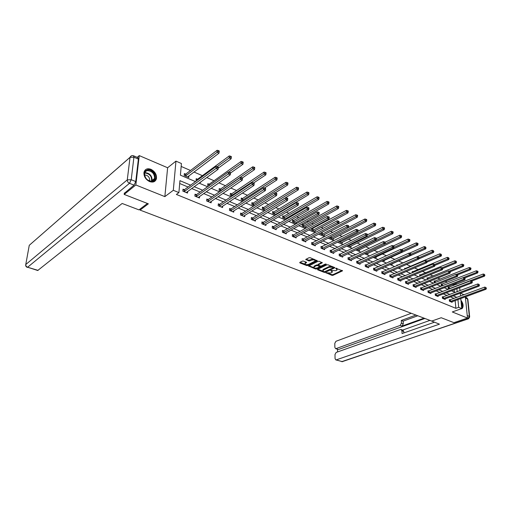 <?xml version="1.0" encoding="UTF-8"?>
<svg xmlns="http://www.w3.org/2000/svg" width="512" height="512" viewBox="0 0 512 512"><rect width="100%" height="100%" fill="white"/><g stroke="black" fill="none" stroke-linecap="round" stroke-linejoin="round"><path stroke-width="0.77" d="M326.048 272.768L331.904 275.354L332.966 275.328L342.522 270.842L335.731 268.192L337.114 269.939L336.589 270.317L335.802 270.682L330.854 270.496L332.256 272.224L330.963 272.954L326.048 272.768M149.606 181.587C153.21 182.739 155.494 181.741 156.474 178.586C156.806 174.56 154.957 171.462 150.925 169.293C147.245 168.07 144.922 169.107 143.962 172.41C143.731 176.435 145.613 179.494 149.606 181.587M460.928 308.883L462.214 308.506C463.718 306.298 463.29 303.546 460.941 300.243M303.456 261.075L302.355 261.107L299.776 262.413L299.853 262.893L306.688 265.549L307.77 265.523L317.229 260.8L310.17 257.683L309.056 257.715L305.747 259.424L308.896 260.973L311.565 260.16C313.894 259.629 315.053 259.942 315.059 261.094L308.538 264.429C306.24 264.947 305.082 264.634 305.069 263.494L306.605 262.611L306.394 262.227L303.456 261.075M137.216 157.357L139.258 155.603L135.834 184.979L124.179 194.426L148.358 203.827L140.077 210.093L431.738 321.075L441.222 317.728L453.952 322.675L467.488 318.048L452.288 311.949L461.754 308.589L458.688 307.328L455.885 308.333L176.378 194.451L178.906 192.595L173.312 190.298L175.955 161.126L181.421 163.52L180.41 175.168L195.475 181.594M135.834 184.979L164.851 196.621L173.312 190.298M317.6 269.35L317.651 269.811L324.237 272.371L325.306 272.346L334.835 267.789L328.038 264.806L326.944 264.832L317.6 269.35M315.539 268.992L308.627 266.016L318.086 261.306L319.187 261.28L322.278 262.803L318.163 264.89L320.262 266.003L321.35 265.978L325.325 264.051L326.227 264.282L316.614 268.966L315.539 268.992L315.539 268.294L315.014 268.09M124.179 194.426L124.352 193.018M467.488 318.048L465.35 296.845M140.205 208.947L140.077 210.093M455.885 308.333L455.155 300.595M454.157 298.432L450.406 296.864M447.174 295.507L443.322 293.894M440.077 292.538L436.109 290.88M432.851 289.51L428.774 287.808M425.504 286.438L421.312 284.678M418.022 283.302L413.709 281.498M410.413 280.115L405.971 278.259M402.662 276.87L398.093 274.957M394.771 273.568L390.074 271.603M386.733 270.202L381.901 268.179M378.547 266.778L373.574 264.691M370.208 263.283L365.094 261.139M361.715 259.725L356.448 257.523M353.056 256.102L347.635 253.83M344.23 252.41L338.656 250.074M335.238 248.64L329.498 246.24M326.067 244.8L320.154 242.323M316.71 240.883L310.63 238.336M307.174 236.89L300.909 234.266M297.44 232.813L290.989 230.112M287.507 228.653L280.864 225.875M277.37 224.41L270.528 221.542M267.021 220.077L259.974 217.126M256.461 215.654L249.19 212.614M245.67 211.136L238.182 208M234.643 206.522L226.925 203.29M223.386 201.805L215.43 198.477M211.872 196.986L203.674 193.555M200.109 192.058L191.648 188.518M188.077 187.021L179.693 183.514M450.016 299.923L449.299 299.622L449.44 301.222L452.102 302.323L452.045 301.734M443.034 297.024L442.304 296.723L442.445 298.336L445.146 299.45L445.094 298.848M435.936 294.08L435.187 293.773L435.322 295.392L438.074 296.531L438.022 295.91M428.71 291.085L427.955 290.771L428.083 292.403L430.88 293.562L430.829 292.928M421.363 288.032L420.589 287.718L420.71 289.357L423.558 290.534L423.514 289.888M413.882 284.934L413.101 284.608L413.21 286.266L416.109 287.462L416.064 286.79M406.272 281.773L405.472 281.446L405.581 283.11L408.531 284.333L408.486 283.642M398.522 278.56L397.709 278.227L397.811 279.904L400.813 281.146L400.768 280.435M390.63 275.29L389.805 274.944L389.894 276.634L392.954 277.901L392.915 277.171M382.598 271.955L381.76 271.61L381.843 273.312L384.96 274.598L384.922 273.843M374.419 268.563L373.562 268.211L373.638 269.92L376.813 271.232L376.774 270.458M366.086 265.107L365.216 264.749L365.28 266.47L368.512 267.808L368.48 267.008M357.6 261.587L356.71 261.216L356.768 262.957L360.058 264.314L360.032 263.488M348.947 257.997L348.038 257.626L348.09 259.373L351.443 260.762L351.418 259.904M340.134 254.342L339.206 253.958L339.245 255.725L342.669 257.133L342.643 256.25M331.149 250.618L330.208 250.227L330.234 252L333.722 253.44L333.702 252.525M321.984 246.816L321.024 246.419L321.043 248.205L324.595 249.677L324.589 248.73M312.646 242.944L311.667 242.534L311.674 244.339L315.296 245.83L315.29 244.851M303.117 238.989L302.118 238.573L302.112 240.39L305.811 241.914L305.811 240.902M293.402 234.957L292.378 234.534L292.365 236.365L296.134 237.92L296.141 236.864M283.482 230.848L282.445 230.413L282.413 232.256L286.266 233.843L286.278 232.749M273.363 226.65L272.301 226.208L272.262 228.064L276.192 229.683L276.211 228.544M263.034 222.362L261.952 221.914L261.894 223.782L265.907 225.44L265.939 224.25M252.493 217.99L251.386 217.53L251.315 219.411L255.411 221.107L255.456 219.866M241.722 213.523L240.595 213.056L240.512 214.95L244.691 216.678L244.742 215.386M230.726 208.96L229.568 208.48L229.472 210.394L233.747 212.16L233.811 210.803M219.488 204.301L218.31 203.814L218.195 205.741L222.56 207.539L222.643 206.125M208.006 199.539L206.803 199.04L206.669 200.979L211.136 202.822L211.226 201.338M196.275 194.669L195.04 194.163L194.893 196.115L199.456 198.003L199.565 196.442M184.275 189.696L183.014 189.171L182.848 191.142L187.514 193.069L187.648 191.43M453.728 285.408L452.582 284.493M447.309 282.195L445.242 281.299M440.256 279.13L437.779 278.054M433.082 276.013L430.17 274.746M425.786 272.838L422.426 271.373M418.362 269.606L414.534 267.942M410.803 266.317L406.502 264.448M403.11 262.976L398.483 260.96M394.95 259.424L390.528 257.498M386.586 255.789L382.419 253.971M378.067 252.083L374.157 250.381M369.376 248.301L365.747 246.72M360.518 244.448L357.171 242.995M351.482 240.518L348.435 239.194M342.266 236.512L339.526 235.322M332.864 232.422L330.451 231.373M327.136 229.926L326.746 229.76M323.27 228.25L321.19 227.341M317.862 225.894L316.966 225.504M313.472 223.987L311.75 223.238M308.41 221.786L306.982 221.165M303.475 219.635L302.118 219.046M298.765 217.587L296.787 216.73M293.267 215.2L292.288 214.771M288.922 213.306L286.368 212.198M282.842 210.662L282.259 210.406M278.886 208.941L275.731 207.571M268.634 204.486L264.858 202.842M258.17 199.93L253.747 198.01M247.488 195.283L242.387 193.069M236.576 190.541L230.771 188.013M225.427 185.69L218.886 182.848M214.042 180.736L206.733 177.562M202.4 175.674L193.958 172.006M190.502 170.496L181.171 166.438M454.349 292.038L454.138 289.779M448.864 287.238L448.147 286.931L448.294 288.512L449.37 288.966M441.933 284.262L441.203 283.949L441.338 285.536L442.144 285.882M434.88 281.235L434.138 280.915L434.272 282.509L434.797 282.733M427.706 278.15L426.957 277.83L427.315 279.533M420.41 275.014L419.642 274.688L419.757 276.25M412.986 271.827L412.205 271.488L412.294 272.806M405.427 268.576L404.634 268.237L404.704 269.293M397.741 265.274L396.934 264.928L396.979 265.702M399.974 267.29L400.013 267.853L399.334 267.565M389.645 261.798L389.088 261.562L389.114 262.035M392.173 263.77L392.211 264.518L391.155 264.064M384.237 260.352L384.275 261.126L382.816 260.499M376.16 256.87L376.198 257.664L374.317 256.864M367.93 253.318L367.968 254.144L365.658 253.158M359.552 249.709L359.584 250.56L356.826 249.382M351.014 246.029L351.04 246.906L347.821 245.53M342.317 242.272L342.336 243.181L338.944 241.446M333.453 238.451L333.472 239.392L330.016 237.907L330.003 237.21M324.422 234.547L324.429 235.52L320.909 234.016L320.896 232.87M312.589 228.691L311.77 228.339M315.206 230.573L315.213 231.578L311.622 230.042L311.616 228.422M303.149 224.64L302.157 224.211L302.157 225.99L305.818 227.558L305.818 226.515M293.523 220.499L292.512 220.07L292.499 221.862L296.237 223.462L296.243 222.374M283.706 216.282L282.675 215.84L282.65 217.645L286.323 219.219M286.477 218.15L286.458 219.142M273.69 211.981L272.634 211.526L272.595 213.344L275.93 214.778M276.506 213.837L276.499 214.438M263.462 207.584L262.387 207.123L262.336 208.96L265.318 210.234M253.03 203.104L251.93 202.63L251.866 204.48L254.47 205.594M242.374 198.528L241.254 198.042L241.171 199.904L243.392 200.851M231.494 193.85L230.349 193.363L230.253 195.232L232.064 196.006M220.384 189.075L219.213 188.576L219.104 190.464L220.486 191.059M209.03 184.198L207.834 183.686L207.706 185.587L208.653 185.99M197.427 179.213L196.211 178.694L196.064 180.608L196.544 180.813M200.614 182.003L200.576 182.534L200.141 182.349M185.568 174.118L184.326 173.587L184.166 175.514L188.774 177.485L188.909 175.802M164.851 196.621L167.622 167.75L139.258 155.603M167.622 167.75L175.955 161.126M453.683 284.973L456.442 283.904L456.998 284.147M464.07 294.758L460.326 293.152M190.611 185.165L179.936 180.666L178.906 192.595M456.941 297.402L453.197 295.821M449.965 294.458L446.106 292.832M442.861 291.469L438.899 289.798M435.642 288.422L431.565 286.707M428.288 285.325L424.096 283.558M420.806 282.176L416.493 280.352M413.197 278.963L408.755 277.094M405.44 275.699L400.877 273.773M397.549 272.371L392.851 270.394M389.51 268.986L384.672 266.944M381.318 265.53L376.346 263.437M372.979 262.016L367.859 259.859M364.48 258.432L359.206 256.211M355.814 254.784L350.394 252.499M346.982 251.059L341.402 248.71M337.984 247.27L332.237 244.845M328.8 243.398L322.886 240.909M319.437 239.456L313.35 236.89M309.888 235.43L303.616 232.787M300.147 231.322L293.69 228.602M290.202 227.136L283.552 224.333M280.051 222.854L273.197 219.968M269.69 218.49L262.63 215.514M259.11 214.029L251.834 210.963M248.301 209.478L240.806 206.317M237.261 204.826L229.536 201.568M225.984 200.07L218.016 196.71M214.451 195.213L206.234 191.75M202.662 190.246L194.189 186.675M458.688 307.328L457.946 299.571M459.706 287.654L460 290.675M460.25 293.184L460.531 296.07M460.768 298.528L461.754 308.589M457.197 291.731L456.909 288.723M456.486 284.346L456.442 283.904M199.072 183.123L207.578 186.752M211.162 188.282L219.405 191.802M222.976 193.325L230.976 196.736M234.534 198.259L242.291 201.568M245.843 203.085L253.363 206.291M256.909 207.802L264.205 210.912M267.731 212.422L274.81 215.443M278.33 216.941L285.203 219.872M288.704 221.37L295.373 224.211M298.867 225.702L305.338 228.467M308.819 229.952L315.104 232.634M318.566 234.112L324.672 236.71M328.122 238.189L334.048 240.717M337.491 242.182L343.245 244.64M346.669 246.099L352.262 248.486M355.674 249.939L361.101 252.256M364.499 253.709L369.773 255.955M373.158 257.402L378.285 259.584M381.658 261.024L386.637 263.149M389.99 264.582L394.829 266.643M398.176 268.07L402.874 270.08M406.208 271.501L410.771 273.446M414.086 274.861L418.528 276.755M421.83 278.163L426.144 280.006M429.434 281.408L433.632 283.2M436.902 284.595L440.979 286.336M444.237 287.725L448.205 289.414M451.45 290.803L455.302 292.448M332.256 271.514L332.064 270.656M337.12 269.222L336.896 268.333M328.173 273.216L331.891 274.669L332.954 274.637L342.067 270.394M333.427 267.795L334.387 267.334M317.888 269.21L323.072 271.232M324.346 271.795L333.427 267.789L332.486 267.219L329.018 267.315L322.912 270.349L323.539 271.482L324.346 271.795M333.427 267.629L333.434 266.95M331.955 266.362L329.005 266.611L329.018 267.315M322.893 270.374L323.398 269.306L329.005 266.611M314.176 267.763L309.056 265.773M321.85 262.336L318.157 264.429M321.242 266.022L319.674 266.784M317.261 267.949L316.614 268.269L316.614 268.966M314.4 266.694L314.003 266.976C314.022 268.09 315.162 268.39 317.434 267.878L319.738 266.726L317.638 265.613L316.55 265.638L314.4 266.694L314.394 265.99L314.003 266.918M319.731 266.483L319.744 265.805M314.394 265.99L316.544 264.941L318.15 265.114M315.539 268.294L316.614 268.269M305.069 263.45L305.069 262.79L306.182 262.144M315.059 260.422L314.893 259.565M314.016 259.219L311.565 259.45L311.565 260.16M306.157 259.181L308.896 260.262L311.565 259.45M306.221 264.666L307.77 264.819L316.806 260.333M300.058 262.266L305.19 264.262M471.629 281.088L484.506 276.154L483.405 275.642L483.219 274.022L448.192 287.366M484.461 275.008L484.896 275.213L484.384 274.362L484.461 275.008L483.405 275.642L449.005 288.813M484.896 275.213L484.506 276.154M483.219 274.022L484.384 274.362M450.163 301.517L484.896 288.762L486.003 289.254L451.386 302.029M449.338 300.045L484.71 287.11L484.896 288.762L486.4 288.32L485.882 287.462L485.958 288.122M485.882 287.462L484.71 287.11M486.003 289.254L486.4 288.32M461.101 301.901C462.387 304.32 462.579 306.285 461.677 307.808M461.594 306.938L461.229 303.2M461.37 308.877L461.76 308.634C463.162 306.784 462.912 304.269 461.018 301.082M147.648 169.99C153.978 168.877 158.637 180.794 152.128 181.466C145.766 182.694 141.037 170.547 147.648 169.99M151.725 181.229C153.28 180.947 154.246 180.019 154.624 178.438C154.509 173.728 152.16 171.117 147.578 170.611C145.958 170.88 144.966 171.84 144.608 173.504C144.819 178.227 147.187 180.8 151.725 181.229M149.549 181.011L149.715 180.48C149.632 177.139 147.962 175.296 144.717 174.957L144.57 174.982M154.4 181.542L156.045 178.874C157.184 174.451 151.744 168.358 147.315 169.139M430.406 320.57L439.462 324.16L336.282 359.872L342.214 361.658L467.872 318.822L466.656 318.336M424.051 318.15L401.997 326.093L400.154 325.427L336.077 348.602L338.163 349.44M400.154 325.427L401.453 323.174L403.302 323.846L401.997 326.093M415.949 315.072L401.293 320.454L401.453 323.174M411.245 313.28L335.949 341.286L334.797 343.328L334.867 347.411L335.584 348.634L336.077 348.602M401.178 329.562L402.912 330.182L403.757 331.462L401.907 330.803L401.062 329.523L400.39 329.555L336.147 352.454L334.989 354.502L335.066 358.643L335.808 359.904L336.282 359.872M337.53 349.242L337.581 351.942M401.907 330.803L402.067 333.562L434.387 322.227M424.89 318.47L338.726 349.427M402.624 330.08L429.933 320.39M403.757 331.462L403.846 332.934M417.792 315.77L403.136 321.133L403.302 323.846M403.136 321.133L401.293 320.454M147.43 203.469L138.982 209.875L122.15 203.469L37.722 270.496M135.757 181.555L138.381 159.091L133.92 157.197L131.219 179.718L135.757 181.555L134.048 185.133L124.314 193.35M133.638 155.834L137.965 157.677L138.381 159.091M464.755 277.965L477.6 272.954L476.48 272.435L476.301 270.803L441.242 284.39M477.542 271.795L477.99 272.006L477.92 271.347L477.472 271.142L477.542 271.795L476.48 272.435L442.067 285.843M477.99 272.006L477.6 272.954M476.301 270.803L477.472 271.142M457.722 274.803L470.573 269.702L469.434 269.171L469.261 267.526L434.176 281.37M470.502 268.525L470.957 268.736L470.893 268.077L470.432 267.866L470.502 268.525L469.434 269.171L456.429 274.349M470.957 268.736L470.573 269.702M469.261 267.526L470.432 267.866M443.174 298.637L477.926 285.645L479.053 286.144L444.422 299.149M442.342 297.152L477.747 283.981L477.926 285.645L478.995 284.998L479.45 285.203L478.925 284.333L478.995 284.998M478.925 284.333L477.747 283.981M479.053 286.144L479.45 285.203M436.07 295.699L470.835 282.47L471.981 282.982L437.338 296.224M435.226 294.208L470.656 280.794L470.835 282.47L471.91 281.818L472.371 282.022L471.84 281.152L471.91 281.818M471.84 281.152L470.656 280.794M471.981 282.982L472.371 282.022M450.317 271.686L463.424 266.387L462.266 265.85L462.099 264.192L426.989 278.291M463.341 265.197L463.802 265.414L463.738 264.749L463.27 264.538L463.341 265.197L462.266 265.85L449.318 271.098M463.802 265.414L463.424 266.387M462.099 264.192L463.27 264.538M442.733 268.531L456.141 263.014L454.963 262.47L454.803 260.8L419.68 275.162M456.045 261.811L456.518 262.029L455.981 261.139L456.045 261.811L454.963 262.47L442.08 267.789M456.518 262.029L456.141 263.014M454.803 260.8L455.981 261.139M434.957 265.35L448.73 259.578L447.526 259.027L447.373 257.344L412.237 271.974M448.621 258.362L449.101 258.579L448.557 257.683L448.621 258.362L447.526 259.027L434.662 264.435M449.101 258.579L448.73 259.578M447.373 257.344L448.557 257.683M428.838 292.717L463.61 279.238L464.781 279.763L430.125 293.248M427.987 291.219L463.443 277.555L463.61 279.238L464.698 278.586L465.165 278.79L464.634 277.907L464.698 278.586M464.634 277.907L463.443 277.555M464.781 279.763L465.165 278.79M421.478 289.677L456.256 275.949L457.446 276.48L422.79 290.221M420.627 288.173L456.096 274.253L456.256 275.949L457.357 275.283L457.83 275.501L457.286 274.605L457.357 275.283M457.286 274.605L456.096 274.253M457.446 276.48L457.83 275.501M413.997 286.586L448.768 272.595L449.978 273.139L415.328 287.136M413.133 285.075L448.614 270.886L448.768 272.595L449.875 271.93L450.355 272.147L449.811 271.245L449.875 271.93M449.811 271.245L448.614 270.886M449.978 273.139L450.355 272.147M426.931 262.17L441.178 256.083L439.955 255.52L439.808 253.824L404.666 268.736M441.056 254.842L441.549 255.072L440.998 254.17L441.056 254.842L439.955 255.52L427.046 261.05M441.549 255.072L441.178 256.083M439.808 253.824L440.998 254.17M406.374 283.443L441.139 269.184L442.374 269.734L407.738 284M405.504 281.926L440.992 267.462L441.139 269.184L442.253 268.512L442.746 268.73L442.195 267.821L442.253 268.512M442.195 267.821L440.992 267.462M442.374 269.734L442.746 268.73M418.758 258.938L433.485 252.518L432.243 251.942L432.102 250.24L396.96 265.434M433.357 251.264L433.856 251.494L433.299 250.586L433.357 251.264L432.243 251.942L419.021 257.722M433.856 251.494L433.485 252.518M432.102 250.24L433.299 250.586M398.624 280.237L433.37 265.709L434.624 266.272L400.006 280.813M397.741 278.72L433.229 263.974L433.37 265.709L434.496 265.024L434.995 265.254L434.438 264.333L434.496 265.024M434.438 264.333L433.229 263.974M434.624 266.272L434.995 265.254M391.398 264.173L425.658 248.896L424.384 248.307L424.256 246.592L409.44 253.222M425.504 247.616L426.016 247.853L425.453 246.931L425.504 247.616L424.384 248.307L410.842 254.342M426.016 247.853L425.658 248.896M424.256 246.592L425.453 246.931M390.726 276.979L425.453 262.17L426.733 262.739L392.134 277.562M389.83 275.45L425.318 260.422L425.453 262.17L426.586 261.478L427.098 261.709L426.534 260.781L426.586 261.478M426.534 260.781L425.318 260.422M426.733 262.739L427.098 261.709M383.443 260.768L417.67 245.197L416.378 244.595L416.256 242.867L401.536 249.594M417.51 243.904L418.029 244.141L417.978 243.45L417.459 243.213L417.51 243.904L416.378 244.595L402.381 250.963M418.029 244.141L417.67 245.197M416.256 242.867L417.459 243.213M382.682 273.658L417.389 258.56L418.688 259.142L384.122 274.253M381.786 272.128L417.261 256.8L417.389 258.56L418.528 257.862L419.046 258.093L418.995 257.389L418.477 257.158L418.528 257.862M418.477 257.158L417.261 256.8M418.688 259.142L419.046 258.093M375.347 257.306L409.542 241.427L408.224 240.819L408.102 239.078L393.459 245.907M409.363 240.115L409.888 240.365L409.843 239.667L409.312 239.424L409.363 240.115L408.224 240.819L393.728 247.546M409.888 240.365L409.542 241.427M408.102 239.078L409.312 239.424M374.496 270.278L409.158 254.88L410.49 255.469L375.955 270.88M373.587 268.736L409.043 253.107L409.158 254.88L410.31 254.17L410.842 254.413L410.797 253.702L410.266 253.466L410.31 254.17M410.266 253.466L409.043 253.107M410.49 255.469L410.842 254.413M367.104 253.779L401.248 237.587L399.904 236.966L399.795 235.213L385.165 242.182M401.056 236.256L401.594 236.506L401.549 235.808L401.011 235.558L401.056 236.256L399.904 236.966L365.741 253.12M401.594 236.506L401.248 237.587M399.795 235.213L401.011 235.558M366.157 266.835L400.774 251.123L402.131 251.731L367.642 267.45M365.235 265.286L400.666 249.344L400.774 251.123L401.939 250.413L402.477 250.656L402.432 249.946L401.894 249.702L401.939 250.413M401.894 249.702L400.666 249.344M402.131 251.731L402.477 250.656M358.701 250.182L392.8 233.67L391.43 233.037L391.328 231.277L376.365 238.554M392.589 232.32L393.133 232.576L393.094 231.872L392.55 231.616L392.589 232.32L391.43 233.037L357.197 249.542M393.133 232.576L392.8 233.67M391.328 231.277L392.55 231.616M357.658 263.322L392.23 247.302L393.606 247.917L359.174 263.949M356.73 261.773L392.128 245.504L392.23 247.302L393.402 246.579L393.952 246.829L393.907 246.112L393.357 245.862L393.402 246.579M393.357 245.862L392.128 245.504M393.606 247.917L393.952 246.829M350.144 246.522L384.179 229.683L382.784 229.037L382.694 227.258L367.328 234.893L367.302 234.144L366.714 233.882L366.746 234.618L367.328 234.88L367.008 236.019L332.781 253.05M383.955 228.314L384.512 228.57L384.474 227.859L383.917 227.597L383.955 228.314L382.784 229.037L348.614 245.869M384.512 228.57L384.179 229.683M382.694 227.258L383.917 227.597M348.998 259.75L383.507 243.398L384.915 244.032L350.541 260.384M348.058 258.195L383.418 241.587L383.507 243.398L384.691 242.675L385.254 242.925L385.216 242.202L384.653 241.946L384.691 242.675M384.653 241.946L383.418 241.587M384.915 244.032L385.254 242.925M341.427 242.79L375.392 225.613L373.965 224.947L373.888 223.162L357.952 231.258M375.149 224.218L375.718 224.486L375.686 223.77L375.117 223.501L375.149 224.218L373.965 224.947L339.866 242.125M375.718 224.486L375.392 225.613M373.888 223.162L375.117 223.501M340.173 256.102L374.618 239.424L376.051 240.064L341.747 256.755M339.219 254.547L374.534 237.6L374.618 239.424L375.808 238.688L376.384 238.944L376.346 238.214L375.776 237.958L375.808 238.688M375.776 237.958L374.534 237.6M376.051 240.064L376.384 238.944M332.538 238.989L366.426 221.459L364.973 220.787L364.902 218.982L348.39 227.565M366.163 220.045L366.746 220.314L366.714 219.597L366.138 219.322L366.163 220.045L364.973 220.787L330.95 238.31M366.746 220.314L366.426 221.459M364.902 218.982L366.138 219.322M367.008 236.019L365.542 235.36L365.472 233.523L330.214 250.829M331.174 252.39L366.746 234.618M366.714 233.882L365.472 233.523M323.482 235.117L357.28 217.222L355.802 216.538L355.738 214.72L320.896 232.896M356.998 215.789L357.594 216.064L357.568 215.334L356.973 215.059L356.998 215.789L355.802 216.538L321.862 234.419M357.594 216.064L357.28 217.222M355.738 214.72L356.973 215.059M322.003 248.602L356.282 231.219L357.779 231.891L323.642 249.28M321.03 247.034L356.224 229.37L356.282 231.219L357.498 230.464L358.093 230.733L358.067 229.997L357.472 229.728L357.498 230.464M357.472 229.728L356.224 229.37M357.779 231.891L358.093 230.733M314.246 231.168L347.949 212.896L346.438 212.198L346.387 210.368L311.616 228.928M347.648 211.443L348.25 211.725L348.23 210.989L347.629 210.707L347.648 211.443L346.438 212.198L312.595 230.458M348.25 211.725L347.949 212.896M346.387 210.368L347.629 210.707M312.653 244.742L346.829 226.989L348.358 227.674L314.323 245.434M311.667 243.168L346.784 225.126L346.829 226.989L348.051 226.227L348.666 226.502L348.646 225.76L348.032 225.485L348.051 226.227M348.032 225.485L346.784 225.126M348.358 227.674L348.666 226.502M304.832 227.136L338.426 208.486L336.877 207.77L336.845 205.926L303.507 224.518L302.157 224.883M338.099 207.008L338.72 207.29L338.701 206.554L338.086 206.266L338.099 207.008L336.877 207.77L303.149 226.419M338.72 207.29L338.426 208.486M336.845 205.926L338.086 206.266M303.117 240.8L337.184 222.675L338.746 223.373L304.819 241.504M302.118 239.226L303.482 238.874L337.146 220.794L337.184 222.675L338.419 221.907L339.04 222.182L339.027 221.434L338.4 221.152L338.419 221.907M338.4 221.152L337.146 220.794M338.746 223.373L339.04 222.182M295.232 223.027L328.698 203.981L327.123 203.251L327.098 201.395L293.882 220.378L292.506 220.755M328.352 202.477L328.986 202.771L328.973 202.029L328.346 201.734L328.352 202.477L327.123 203.251L293.51 222.291M328.986 202.771L328.698 203.981M327.098 201.395L328.346 201.734M293.382 236.787L327.334 218.266L328.922 218.976L295.123 237.504M292.371 235.206L293.76 234.835L327.302 216.371L327.334 218.266L328.576 217.485L329.216 217.773L329.203 217.018L328.563 216.73L328.576 217.485M328.563 216.73L327.302 216.371M328.922 218.976L329.216 217.773M285.434 218.842L318.771 199.386L317.158 198.637L317.146 196.768L284.064 216.154L282.662 216.55M318.406 197.856L319.046 198.15L319.04 197.408L318.4 197.107L318.406 197.856L317.158 198.637L283.68 218.086M319.046 198.15L318.771 199.386M317.146 196.768L318.4 197.107M283.456 232.685L317.267 213.766L318.899 214.49L285.229 233.414M282.432 231.104L283.846 230.72L317.254 211.859L317.267 213.766L318.528 212.979L319.174 213.267L319.168 212.506L318.522 212.211L318.528 212.979M318.522 212.211L317.254 211.859M318.899 214.49L319.174 213.267M275.437 214.56L308.634 194.688L306.982 193.92L306.982 192.038L274.048 211.846L272.621 212.256M308.243 193.133L308.896 193.44L308.896 192.685L308.237 192.378L308.243 193.133L306.982 193.92L273.645 213.798M308.896 193.44L308.634 194.688M306.982 192.038L308.237 192.378M273.325 228.499L306.989 209.165L308.653 209.907L275.136 229.248M272.288 226.918L273.728 226.522L306.989 207.245L306.989 209.165L308.256 208.371L308.922 208.666L308.922 207.898L308.256 207.597L308.256 208.371M308.256 207.597L306.989 207.245M308.653 209.907L308.922 208.666M265.235 210.202L298.272 189.888L296.589 189.107L296.602 187.213L263.827 207.456L262.368 207.878M297.856 188.307L298.528 188.621L298.534 187.859L297.862 187.546L297.856 188.307L263.411 209.414M298.528 188.621L298.272 189.888M296.602 187.213L297.862 187.546M262.982 224.23L296.486 204.467L298.189 205.229L264.826 224.992M261.933 222.65L263.398 222.234L296.499 202.528L296.486 204.467L297.766 203.661L298.445 203.968L298.451 203.187L297.773 202.886L297.766 203.661M297.773 202.886L296.499 202.528M298.189 205.229L298.445 203.968M275.142 192.877L287.686 184.986L285.971 184.186L285.997 182.278L253.389 202.97L251.904 203.405M287.245 183.379L287.936 183.699L287.942 182.931L287.258 182.611L287.245 183.379L252.96 204.947M287.936 183.699L287.686 184.986M285.997 182.278L287.258 182.611M252.422 219.872L285.754 199.667L287.488 200.442L254.31 220.653M251.354 218.285L252.858 217.856L285.779 197.709L285.754 199.667L287.046 198.848L287.738 199.162L287.75 198.381L287.053 198.067L287.046 198.848M287.053 198.067L285.779 197.709M287.488 200.442L287.738 199.162M264.474 187.987L276.87 179.974L275.117 179.162L275.155 177.235L242.733 198.387L241.222 198.842M276.403 178.336L277.107 178.662L277.12 177.894L276.422 177.568L276.403 178.336L242.291 200.384M277.107 178.662L276.87 179.974M275.155 177.235L276.422 177.568M241.638 215.418L274.778 194.752L276.557 195.546L243.565 216.218M240.557 213.83L242.086 213.389L274.822 192.787L274.778 194.752L276.083 193.926L276.794 194.246L276.806 193.459L276.096 193.139L276.083 193.926M276.096 193.139L274.822 192.787M276.557 195.546L276.794 194.246M253.555 183.008L265.811 174.848L264.019 174.022L264.07 172.077L231.853 193.709L230.31 194.182M265.318 173.19L266.035 173.523L266.061 172.742L265.338 172.41L265.318 173.19L231.398 195.725M266.035 173.523L265.811 174.848M264.07 172.077L265.338 172.41M230.63 210.874L263.558 189.734L265.376 190.547L232.595 211.686M229.53 209.286L231.091 208.826L263.616 187.75L263.558 189.734L264.87 188.896L265.6 189.222L265.619 188.429L264.896 188.102L264.87 188.896M264.896 188.102L263.616 187.75M265.376 190.547L265.6 189.222M242.33 177.958L254.502 169.613L252.672 168.762L252.742 166.81L220.742 188.934L219.162 189.427M253.984 167.923L254.72 168.262L254.746 167.482L254.01 167.136L253.984 167.923L220.269 190.963M254.72 168.262L254.502 169.613M252.742 166.81L254.01 167.136M219.379 206.227L252.083 184.602L253.939 185.427L221.389 207.059M218.259 204.64L219.853 204.16L252.154 182.598L252.083 184.602L253.408 183.75L254.15 184.083L254.182 183.283L253.44 182.95L253.408 183.75M253.44 182.95L252.154 182.598M253.939 185.427L254.15 184.083M230.477 173.056L242.938 164.256L241.062 163.386L241.152 161.414L209.389 184.051L207.776 184.563M242.387 162.534L243.142 162.88L243.174 162.093L242.426 161.747L242.387 162.534L228.851 172.051M243.142 162.88L242.938 164.256M241.152 161.414L242.426 161.747M207.878 201.478L240.339 179.347L242.24 180.198L209.933 202.33M206.746 199.898L208.371 199.398L240.429 177.331L240.339 179.347L241.683 178.49L242.438 178.829L242.477 178.022L241.715 177.683L241.683 178.49M241.715 177.683L240.429 177.331M242.24 180.198L242.438 178.829M218.157 168.211L231.11 158.778L229.19 157.888L229.293 155.898L197.792 179.066L196.141 179.597M230.528 157.024L231.296 157.382L231.341 156.582L230.573 156.23L230.528 157.024L217.158 166.694M231.296 157.382L231.11 158.778M229.293 155.898L230.573 156.23M196.128 196.627L228.326 173.971L230.266 174.842L198.227 197.491M194.976 195.046L196.64 194.528L228.435 171.942L228.326 173.971L229.677 173.101L230.458 173.446L230.496 172.64L229.722 172.288L229.677 173.101M229.722 172.288L228.435 171.942M230.266 174.842L230.458 173.446M187.533 176.96L219.002 153.171L217.037 152.256L217.165 150.259L185.933 173.965L184.25 174.522M218.387 151.386L219.174 151.75L219.226 150.95L218.438 150.579L218.387 151.386L185.408 176.051M219.174 151.75L219.002 153.171M217.165 150.259L218.438 150.579M184.115 191.667L216.026 168.467L218.016 169.357L186.259 192.55M182.938 190.086L184.64 189.542L216.154 166.419L216.026 168.467L217.395 167.584L218.189 167.942L218.24 167.123L217.44 166.765L217.395 167.584M217.44 166.765L216.154 166.419M218.016 169.357L218.189 167.942M326.074 272.755L326.074 273.088M335.744 268.186L335.75 268.518M330.874 270.49L330.88 270.816M331.629 270.483L331.642 271.117M336.499 268.173L336.512 268.819M342.342 270.502L342.355 270.963M332.954 274.637L332.966 275.328M331.891 274.669L331.904 275.354M334.662 267.443L334.669 267.91M325.299 271.68L325.306 272.346M324.23 271.75L324.237 272.371M317.651 269.325L317.651 269.811M333.28 266.893L333.293 267.546M332.474 266.573L332.486 267.219M323.398 269.306L323.405 269.997M308.832 265.882L308.838 266.387M322.118 262.445L322.125 262.912M318.304 264.077L318.31 264.781M326.112 264.038L326.112 264.365M319.533 265.715L319.539 266.362M317.632 264.909L317.638 265.613M316.544 264.941L316.55 265.638M306.458 262.259L306.458 262.714M305.446 262.515L305.446 263.219M309.99 260.237L309.997 260.941M308.896 260.262L308.896 260.973M305.952 259.29L305.952 259.814M317.075 260.442L317.082 260.909M307.77 264.819L307.77 265.523M306.688 264.845L306.688 265.549M299.859 262.368L299.853 262.893M449.21 287.155L449.35 288.73M448.973 287.219L449.114 288.794M450.266 301.498L450.125 299.904M450.509 301.44L450.362 299.84M144.845 172.678L145.107 172.634C149.677 173.126 152.019 175.725 152.128 180.422L151.885 181.203M151.507 181.254C152.026 176.48 149.837 173.728 144.941 172.998L144.717 173.037M467.232 315.546L469.325 316.39L467.552 298.989L465.478 298.106M468.179 318.886L341.67 361.664M465.389 297.19L466.65 297.728L467.91 299.616L469.645 316.589M467.872 318.822L468.576 318.752L469.683 316.992L469.325 316.39L467.872 318.822M134.048 185.133L129.51 183.315L27.622 267.238C26.304 266.707 25.683 265.798 25.779 264.506L127.27 179.872L130.035 157.357L29.267 245.299L25.664 265.075M37.76 270.502L27.622 267.238L38.099 270.381M29.152 245.894L25.766 264.512C25.478 265.882 25.99 266.829 27.29 267.366M30.899 243.878L130.042 157.306L133.92 157.197L133.517 155.782C131.968 155.296 130.81 155.808 130.042 157.306L131.258 155.904M129.51 183.315L131.219 179.718L127.27 179.872C127.245 181.408 127.994 182.554 129.51 183.315M442.278 284.173L442.413 285.76M442.035 284.243L442.176 285.824M435.226 281.146L435.341 282.522M434.989 281.21L435.104 282.611M443.283 298.618L443.142 297.005M443.526 298.554L443.386 296.941M436.179 295.68L436.045 294.061M436.416 295.616L436.282 293.99M428.051 278.061L428.141 279.2M427.814 278.131L427.904 279.296M420.755 274.925L420.819 275.808M420.518 274.995L420.582 275.91M413.331 271.731L413.376 272.352M413.094 271.802L413.139 272.454M428.947 292.698L428.819 291.066M429.19 292.627L429.062 290.995M421.594 289.658L421.472 288.013M421.837 289.587L421.715 287.942M414.106 286.566L413.99 284.909M414.349 286.496L414.234 284.845M405.779 268.48L405.798 268.819M405.536 268.557L405.562 268.922M406.49 283.418L406.381 281.754M406.733 283.347L406.624 281.683M398.733 280.218L398.63 278.541M398.976 280.147L398.874 278.464M390.835 276.954L390.746 275.264M391.078 276.883L390.989 275.194M382.797 273.632L382.714 271.936M383.04 273.562L382.957 271.859M374.605 270.253L374.534 268.544M374.854 270.176L374.778 268.467M366.266 266.81L366.202 265.082M366.515 266.733L366.445 265.005M357.542 249.037L357.555 249.434M357.299 249.152L357.312 249.517M357.766 263.302L357.709 261.562M358.016 263.219L357.958 261.485M348.947 244.973L348.973 245.76M348.704 245.088L348.73 245.843M349.114 259.725L349.062 257.971M349.357 259.642L349.306 257.894M340.198 240.806L340.224 242.016M339.955 240.934L339.981 242.099M340.288 256.077L340.25 254.317M340.531 255.994L340.493 254.234M331.283 236.544L331.309 238.195M331.04 236.672L331.066 238.285M331.29 252.365L331.264 250.592M331.539 252.282L331.507 250.502M322.202 232.55L322.221 234.304M321.958 232.64L321.978 234.394M322.118 248.576L322.099 246.79M322.368 248.493L322.349 246.701M312.947 228.576L312.954 230.342M312.704 228.666L312.71 230.432M312.768 244.717L312.762 242.912M313.018 244.627L313.005 242.829M303.507 224.518L303.507 226.298M303.264 224.608L303.264 226.387M303.232 240.774L303.232 238.963M303.475 240.685L303.482 238.874M293.882 220.378L293.869 222.17M293.638 220.474L293.626 222.266M293.498 236.755L293.517 234.931M293.747 236.666L293.76 234.835M284.064 216.154L284.038 217.965M283.821 216.256L283.795 218.061M283.571 232.659L283.603 230.816M283.821 232.563L283.846 230.72M274.048 211.846L274.01 213.67M273.805 211.949L273.76 213.766M273.44 228.474L273.478 226.618M273.69 228.378L273.728 226.522M263.827 207.456L263.77 209.286M263.578 207.558L263.526 209.389M263.098 224.205L263.155 222.336M263.347 224.102L263.398 222.234M253.389 202.97L253.325 204.813M253.146 203.072L253.075 204.915M252.544 219.84L252.608 217.958M252.787 219.744L252.858 217.856M242.733 198.387L242.656 200.243M242.49 198.496L242.413 200.352M241.76 215.386L241.843 213.491M242.003 215.283L242.086 213.389M231.853 193.709L231.763 195.584M231.61 193.818L231.514 195.693M230.746 210.842L230.842 208.928M230.995 210.733L231.091 208.826M220.742 188.934L220.634 190.816M220.499 189.043L220.39 190.931M219.494 206.195L219.61 204.269M219.744 206.086L219.853 204.16M209.389 184.051L209.293 185.536M209.146 184.166L209.043 185.715M208 201.446L208.128 199.507M208.243 201.338L208.371 199.398M197.792 179.066L197.722 179.942M197.549 179.181L197.478 180.128M196.25 196.595L196.39 194.637M196.493 196.48L196.64 194.528M185.933 173.965L185.773 175.898M185.69 174.086L185.53 176.013M184.23 191.629L184.397 189.658M184.48 191.514L184.64 189.542M156.474 178.586L156.032 178.938M462.214 308.506L461.677 308.698M322.906 269.658L322.912 270.349M318.157 264.186L318.163 264.89M314.003 266.278L314.003 266.976M305.069 262.79L305.069 263.494M149.715 180.48L149.203 180.89M152.128 180.422L154.624 178.438M342.605 361.69L335.808 359.904M467.878 299.206L466.899 297.843M335.584 348.634L338.234 349.459"/></g></svg>
